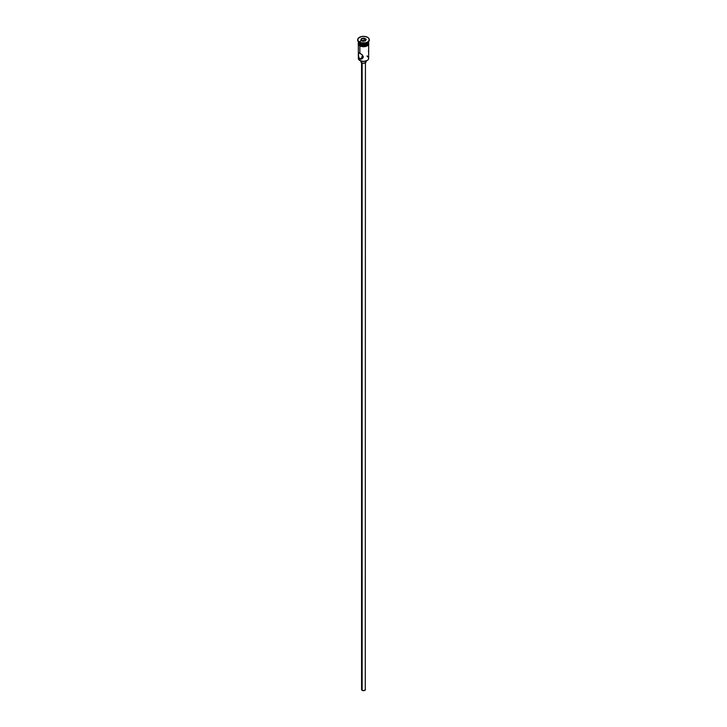 <?xml version="1.0" encoding="UTF-8"?>
<svg xmlns="http://www.w3.org/2000/svg" width="727" height="727" viewBox="0 0 727 727"><rect width="100%" height="100%" fill="white"/><g stroke="black" fill="none" stroke-linecap="round" stroke-linejoin="round"><path stroke-width="1.09" d="M367.144 55.879L367.144 56.306A5.153 2.972 180 0 1 367.144 60.514A5.153 2.972 180 0 1 359.856 60.514L360.038 60.623A4.898 2.826 0 0 0 366.962 60.623A4.898 2.826 0 0 0 367.053 60.568M361.892 56.633L362.364 57.442L361.919 56.388M362.137 63.04L362.137 690.323A1.936 1.118 0 0 0 364.236 690.568A1.936 1.118 0 0 0 365.436 689.532L364.236 690.568L362.137 690.323L362.137 63.04M361.683 61.25L361.683 62.831A2.572 1.49 0 0 0 364.481 63.149A2.572 1.49 0 0 0 366.072 61.777L365.317 62.831L363 63.24L361.683 62.831L361.683 61.25M358.347 44.665L358.347 58.414A5.153 2.972 0 0 0 359.856 60.514L359.856 58.887L362.364 57.442L359.856 58.887L359.383 58.514L358.429 56.034L358.538 52.662L362.101 54.716L363.355 56.87L362.582 58.433L360.974 59.141L359.856 58.887L358.729 57.415L358.375 53.062L359.856 53.098L359.856 45.946L359.856 53.098L362.355 54.961L363.355 56.87L362.101 58.787L359.856 58.887L359.856 60.514A5.153 2.972 0 0 0 365.472 61.159A5.153 2.972 0 0 0 368.653 58.414L368.653 44.665M359.856 43.902L359.856 43.902A5.153 2.972 180 0 1 358.347 41.757L358.347 41.802A5.153 2.972 0 0 0 359.856 43.902L359.856 42.848A5.153 2.972 0 0 0 367.144 42.848A5.153 2.972 0 0 0 367.353 42.72A5.153 2.972 180 0 1 359.856 42.848L359.402 42.584A5.798 3.344 180 0 1 357.72 39.958A5.798 3.344 0 0 0 357.702 40.221A5.798 3.344 0 0 0 359.402 42.584L359.402 42.066A5.798 3.344 180 0 1 357.702 39.694A5.798 3.344 180 0 1 361.283 36.604A5.798 3.344 180 0 1 367.598 37.331L364.627 36.414L361.283 36.604L358.147 38.413L357.82 40.348L359.402 42.066L361.283 42.784L365.717 42.784L367.598 42.066L369.18 40.348L368.853 38.413L367.598 37.331A5.798 3.344 180 0 1 369.298 39.694A5.798 3.344 180 0 1 365.717 42.784A5.798 3.344 180 0 1 359.402 42.066L359.402 42.584A5.798 3.344 0 0 0 365.717 43.311A5.798 3.344 0 0 0 369.298 40.221A5.798 3.344 0 0 0 369.28 39.958A5.798 3.344 180 0 1 367.598 42.584A5.798 3.344 180 0 1 359.402 42.584L359.856 43.902A5.153 2.972 0 0 0 365.472 44.547A5.153 2.972 0 0 0 368.653 41.802L368.653 41.757A5.153 2.972 180 0 1 367.144 43.902A5.153 2.972 180 0 1 359.856 43.902L360.129 44.056A4.762 2.754 0 0 0 366.871 44.056A4.762 2.754 0 0 0 366.999 43.983M368.653 53.816L368.644 53.171L368.653 53.816M368.644 41.957A5.153 2.972 180 0 1 368.653 42.111A5.153 2.972 180 0 1 365.472 44.865A5.153 2.972 180 0 1 359.856 44.22L359.856 45.265A5.153 2.972 0 0 0 365.472 45.91A5.153 2.972 0 0 0 368.653 43.166L368.262 44.302L366.363 45.637L362.491 46.083L359.856 45.265L358.447 41.53M368.544 42.402A5.216 3.008 180 0 1 366.099 45.774A5.216 3.008 180 0 1 359.81 45.292L359.81 45.819A5.216 3.008 0 0 0 365.708 46.419A5.216 3.008 0 0 0 368.698 43.429M365.317 40.866A5.216 3.008 0 0 0 359.229 41.957M360.601 46.192L359.656 45.837L359.81 45.292A5.216 3.008 180 0 1 358.347 42.693M367.144 60.514L363.5 61.45L359.856 60.514A5.153 2.972 180 0 1 358.702 57.324L358.702 57.324M361.501 38.54L364.227 38.122L366.226 39.276L365.499 40.848L362.773 41.275L360.774 40.121L361.501 38.54L360.774 40.121L362.773 41.275L365.499 40.848L366.226 39.276L365.317 40.876L366.226 39.276L364.227 38.122L361.501 38.54L361.71 40.657L361.71 38.876L364.154 38.495L364.154 40.385L361.855 40.748L364.154 40.385L364.154 38.495L365.945 39.531L364.227 38.122L361.501 38.54M368.553 41.53L368.262 43.256L365.472 44.865L362.491 45.029L359.856 44.22A5.153 2.972 180 0 1 358.347 42.111A5.153 2.972 180 0 1 358.356 41.957M360.129 44.056L363.5 44.865L367.144 43.902M358.347 43.166A5.153 2.972 0 0 0 359.856 45.265L358.447 43.747L358.347 42.111M368.616 42.575L368.616 43.756L367.19 45.292L363.5 46.174L359.81 45.292L358.384 43.756L358.384 42.575M361.501 46.473L365.499 46.473M366.399 46.192L367.835 45.365M368.316 44.847L368.716 43.693M358.284 43.693L358.684 44.847M358.347 43.693L358.447 43.111M368.553 43.111L368.653 43.693M359.856 42.848L359.402 42.584M368.625 52.471L368.462 51.044M368.571 54.979L368.644 54.334M362.091 58.796L361.555 59.032M360.928 61.023L360.928 61.777A2.572 1.49 0 0 0 361.683 62.831L361.119 61.204M365.881 61.204L366.072 61.777L366.072 61.023M361.564 62.758L361.564 689.532A1.936 1.118 0 0 0 362.137 690.323L361.719 689.105M365.281 689.105L365.436 62.758M361.055 40.285L361.71 38.876L361.055 40.285M365.063 40.912L364.154 40.385L365.063 40.912M367.598 42.584L367.144 42.848M368.653 42.111L368.653 43.166M369.298 39.694L369.298 40.221M368.653 42.193L368.743 44.52L367.489 45.756L363.7 46.764L359.647 45.837L358.238 44.483L358.347 42.193M357.702 39.694L357.702 40.221"/></g></svg>
